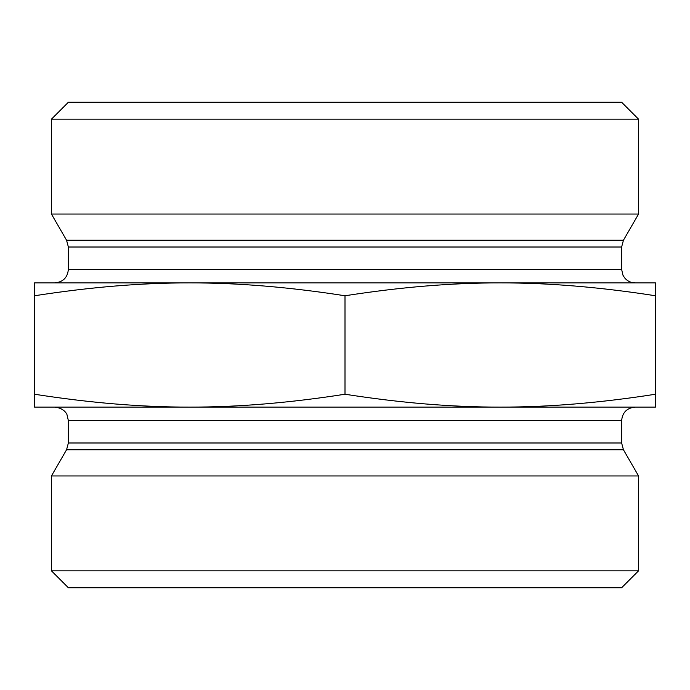 <?xml version="1.0" encoding="UTF-8"?>
<svg xmlns="http://www.w3.org/2000/svg" width="690" height="690" viewBox="0 0 690 690"><rect width="100%" height="100%" fill="white"/><g stroke="black" fill="none" stroke-linecap="round" stroke-linejoin="round"><path stroke-width="1.03" d="M54.821 282.9L635.18 282.9C630.841 282.805 627.296 281.089 624.536 277.742L622.915 275.12L621.63 269.35L68.37 269.35C67.568 277.578 63.057 282.098 54.821 282.9M68.37 269.35L68.37 247.011L66.559 240.241L51.44 214.047L638.561 214.047L623.441 240.241L66.559 240.241M34.5 282.9L189.75 282.9C141.795 282.805 90.045 287.1 34.5 295.769L34.5 282.9M500.25 282.9L655.5 282.9L655.5 295.769C599.955 287.1 548.205 282.805 500.25 282.9C452.295 282.805 400.545 287.1 345 295.769C289.455 287.1 237.705 282.805 189.75 282.9M655.5 295.769L655.5 407.1L500.25 407.1C548.205 407.195 599.955 402.9 655.5 394.231M345 295.769L345 394.231C400.545 402.9 452.295 407.195 500.25 407.1L189.75 407.1C237.705 407.195 289.455 402.9 345 394.231M34.5 295.769L34.5 394.231C90.045 402.9 141.795 407.195 189.75 407.1L34.5 407.1L34.5 394.231M638.561 119.18L621.63 102.249L68.37 102.249L51.44 119.18L638.561 119.18L638.561 214.047M51.44 119.18L51.44 214.047M621.63 442.989L68.37 442.989L68.37 420.65L621.63 420.65L621.63 442.989L623.441 449.759L638.561 475.953L51.44 475.953L66.559 449.759L623.441 449.759M621.63 420.65C622.432 412.422 626.943 407.902 635.18 407.1L500.25 407.1M51.44 570.82L68.37 587.751L621.63 587.751L638.561 570.82L51.44 570.82L51.44 475.953M638.561 570.82L638.561 475.953M68.37 247.011L621.63 247.011L621.63 269.35M623.441 240.241L621.63 247.011M66.559 449.759L68.37 442.989M68.37 420.65L66.99 414.69C67.085 414.69 64.705 408.17 54.821 407.1"/></g></svg>
